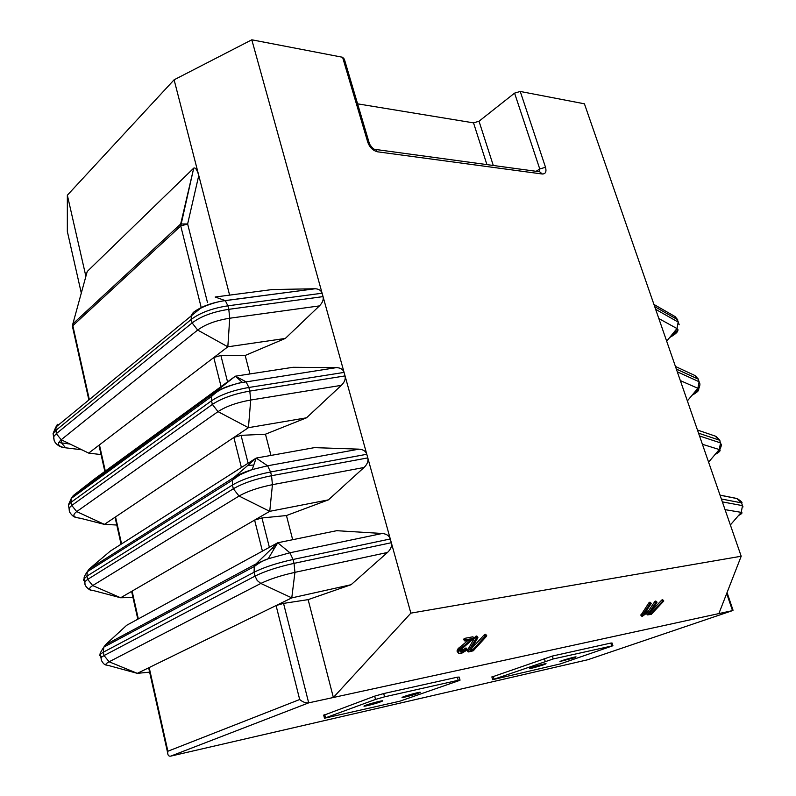 <?xml version="1.0" encoding="UTF-8"?>
<svg xmlns="http://www.w3.org/2000/svg" width="796" height="796" viewBox="0 0 796 796"><rect width="100%" height="100%" fill="white"/><g stroke="black" fill="none" stroke-linecap="round" stroke-linejoin="round"><path stroke-width="1.19" d="M369.195 142.912L344.34 59.163L342.588 57.272L251.805 39.8L174.105 79.809L67.352 195.209L67.342 231.467L81.301 293.067M357.603 103.838L473.52 122.863L479.023 121.231L514.574 93.132L520.246 91.46L584.423 103.808L741.195 556.235L410.865 613.139L333.365 697.485L308.132 599.637L351.096 584.712L291.774 597.886L276.083 605.557L283.545 603.388L308.132 599.637M155.001 618.174L155.32 619.547M137.011 538.783L137.32 540.156M119.569 461.849L119.848 463.113M67.352 195.209L85.888 276.351M86.436 274.381L87.222 271.486L193.717 168.145L180.682 223.994L72.854 323.882L87.222 271.486M229.616 295.127L198.771 175.488C197.09 169.747 195.398 167.299 193.717 168.135L180.742 225.994L72.834 325.723L72.854 323.882L72.416 326.28L72.834 325.723L89.321 399.542M72.675 325.872L72.854 323.882L180.682 223.994L187.637 223.955L198.771 175.488L174.105 79.809M53.68 437.462L53.073 433.522L55.67 430.576L191.259 319.415L191.179 315.634L193.279 312.45C200.97 306.619 211.607 302.659 225.198 300.58L315.156 288.759C318.878 288.948 321.196 290.44 322.111 293.226L251.805 39.8M314.679 288.759L272.252 289.545L215.149 297.017L225.318 300.629L315.156 288.759M249.944 373.941L245.178 355.474L285.316 338.439L319.415 305.903C322.509 302.779 323.723 299.684 323.057 296.619L322.111 293.226L227.885 305.823L225.318 300.629C214.313 301.784 201.03 307.694 200.045 308.659L55.76 427.183L57.849 424.208M319.415 305.903L229.726 318.231L228.79 309.326C213.179 311.753 200.96 316.281 192.125 322.907L191.259 319.415C200.075 312.768 212.283 308.241 227.885 305.823L228.79 309.326L323.057 296.619L410.865 613.139M342.588 57.272L367.822 142.394L369.533 144.046C372.12 147.956 374.14 149.767 375.593 149.459L375.135 149.379M520.246 91.46L545.519 167.269L539.758 168.971L539.688 171.787M718.868 613.587L732.509 610.622L587.747 659.755L170.752 756.12C168.861 756.459 167.837 755.394 167.667 752.926L167.886 751.235L299.684 699.525C302.719 702.042 305.724 703.157 308.689 702.858L718.868 613.587L741.195 556.235M127.022 456.406L127.32 457.69M69.033 508.375L68.376 504.913L71.093 502.276L71.262 498.435L73.252 495.59L213.457 393.433C220.014 388.906 229.158 385.324 240.909 382.707L336.459 367.623C340.519 367.782 343.056 369.374 344.081 372.409L248.859 387.473L249.795 391.095C233.994 393.891 221.527 398.328 212.373 404.418L218.005 411.631L76.705 511.589C72.058 515.201 73.152 517.39 79.978 518.176M336.459 367.623L293.018 367.294L235.317 376.2L246.034 381.772L248.859 387.473C233.079 390.249 220.611 394.697 211.477 400.816L212.373 404.418L71.779 505.45L69.053 508.067L69.332 511.211M85.073 581.408L83.689 580.374L83.66 579.229L86.973 576.115L87.261 571.737L89.112 569.09L234.342 477.202C238.671 474.506 244.621 471.968 252.183 469.58L267.595 465.789L358.966 449.153C363.125 449.432 365.732 451.143 366.787 454.277L270.57 471.978L271.535 475.719C255.546 478.903 242.82 483.252 233.337 488.774L239.039 496.047L92.674 585.567C88.366 588.363 88.664 590.045 93.56 590.612M341.355 385.344C344.519 382.219 345.753 379.075 345.056 375.911L249.795 391.095L250.72 400.03C236.929 402.497 226.024 406.368 218.005 411.631L248.432 427.681L233.855 437.462L241.069 435.352L265.476 434.198L306.51 417.81L248.432 427.681L250.72 400.03L341.355 385.344L306.51 417.81M270.948 455.431L265.476 434.198M358.966 449.153L314.48 447.631L256.173 458.078L267.595 465.789L270.57 471.978C254.591 475.142 241.875 479.5 232.412 485.043L233.337 488.774L87.679 579.379L84.834 581.677L85.023 584.254M102.376 656.531C99.719 656.262 99.052 655.466 100.376 654.153L103.331 652.193L103.788 647.158L105.45 644.8L255.964 563.926L268.182 558.782L289.913 552.772L382.259 533.489C386.518 533.897 389.194 535.718 390.289 538.972L293.047 559.479L294.042 563.359C277.864 566.961 264.859 571.21 255.038 576.105L257.198 580.503L260.829 583.438L109.112 661.784C105.142 663.914 104.853 665.138 108.266 665.446M364.031 467.481C367.264 464.366 368.518 461.173 367.802 457.899L271.535 475.719L272.441 484.684C258.491 487.49 247.357 491.281 239.039 496.047L269.735 511.33L254.611 520.087L261.954 517.957L286.451 515.539L328.43 499.858L269.735 511.33L272.441 484.684L364.031 467.481L328.43 499.858M292.679 539.718L286.451 515.539M382.259 533.489L336.668 530.693L277.744 542.773L289.913 552.772L293.047 559.479C276.879 563.061 263.884 567.319 254.073 572.234L255.038 576.105L104.057 655.556L101.092 657.496L101.201 659.456M387.493 552.464C390.806 549.349 392.08 546.106 391.334 542.723L294.042 563.359L294.938 572.344C280.819 575.518 269.446 579.219 260.829 583.438L291.774 597.886L294.938 572.344L387.493 552.464L351.096 584.712M656.998 602.124L655.805 601.03L654.62 601.806L655.606 602.861L647.576 614.91L651.267 614.363L663.735 601.08L662.551 601.279L651.208 613.368L649.437 613.736L656.959 602.482L655.606 602.861M650.74 611.786L661.566 600.234L662.551 601.279M663.715 600.791L662.64 599.706L661.566 600.234M647.178 612.93L646.65 614.084M647.964 611.756L654.62 601.806M476.933 636.163L475.142 636.939L467.242 650.72M471.361 648.72L484.187 634.929L485.182 636.143L472.715 649.874L470.396 650.352L477.899 637.705L476.535 637.705L468.277 651.417L468.695 651.954L473.302 650.77L486.465 636.322L486.505 635.526L485.182 636.143M485.739 634.432L484.187 634.929M466.327 648.163L460.048 650.869L461.023 652.103L460.018 651.407L460.615 649.924L474.127 638.183L465.182 639.914L464.605 640.71L465.123 640.999L471.371 639.755L460.665 648.422L458.138 651.536L458.516 653.158L461.312 653.486L467.043 650.053L466.745 649.277L463.859 651.367L461.023 652.103M468.048 640.422L458.078 648.75L457.053 650.939L457.74 652.053M474.098 638.113L472.914 636.79L464.993 638.302L463.62 639.467L464.665 640.87M651.208 603.278L650.004 602.174L648.81 602.96L649.795 604.015L641.904 615.835L642.422 616.233L647.934 612.263L647.447 611.845L644.063 614.293L651.168 603.637L649.795 604.015M647.984 611.776L646.362 610.85M648.81 602.96L640.889 615.248M459.998 679.973L459.173 677.068L457.332 677.187L383.702 693.555L374.667 696.152L323.733 715.266M612.88 645.616L612.054 642.999L610.811 643.068L552.344 656.063L491.898 677.028M149.33 668.162L148.673 667.854L149.19 667.545L137.31 673.346L149.638 672.152M105.45 644.8L126.693 625.268L277.744 542.773L255.964 563.926L254.292 566.523L254.073 572.234L103.331 652.193L104.057 655.556L109.112 661.784L137.31 673.346L108.316 665.446M132.305 591.975L131.629 591.468L132.116 591.1L120.624 597.766L132.972 597.517M89.112 569.09L110.316 551.091L256.173 458.078L234.342 477.202L232.492 480.097L232.412 485.043L86.973 576.115L87.679 579.379L92.674 585.567L120.624 597.766L93.669 590.622M115.788 518.027L115.072 517.34L115.539 516.912L104.415 524.385L116.793 525.022M73.252 495.59L94.406 479.053L235.317 376.2L213.457 393.433L211.467 396.507L211.477 400.816L71.093 502.276L71.779 505.45L76.705 511.589L104.415 524.385L80.078 518.176M99.749 446.208L99.002 445.352L99.45 444.874L88.684 453.103L101.062 454.586M55.531 429.591L57.113 424.845M285.316 338.439L227.835 346.807L213.786 357.543L220.87 355.454L245.178 355.474M248.66 465.381L253.755 465.043M271.545 548.792L274.351 548.464M655.158 601.269L656.133 602.313M650.322 612.403L651.208 613.368M475.739 636.322L476.734 637.556M476.864 636.084L477.859 637.307M471.73 648.64L472.715 649.874M464.814 648.591L465.799 649.825M465.252 648.252L466.237 649.486M465.76 648.043L466.745 649.277M459.68 647.188L460.665 648.422M463.67 639.268L464.655 640.511M463.7 639.198L464.695 640.442M464.197 638.681L465.182 639.914M464.227 638.651L465.222 639.894M649.347 602.413L650.332 603.467M646.243 611.029L647.158 612.015M726.678 593.527L732.509 610.622L733.046 610.253L727.056 592.552M458.635 680.739L460.048 680.162L458.207 680.291L384.577 696.828L375.533 699.425L324.479 718.221L399.691 701.246L458.635 680.739M560.095 663.963L612.92 645.745L553.22 658.959L492.664 679.675L560.095 663.963M167.886 751.235L149.19 667.545L276.083 605.557L299.684 699.525M138.325 618.92L132.116 591.1L254.611 520.087L262.411 551.15M121.569 543.917L115.539 516.912L233.855 437.462L241.397 467.501M105.311 471.093L99.45 444.874L213.786 357.543L221.079 386.597M54.098 440.258L53.73 436.586L56.337 433.651L192.125 322.907L197.667 330.061L227.835 346.807L229.726 318.231C216.104 320.37 205.418 324.32 197.667 330.061L61.202 439.75C56.526 443.969 58.038 446.655 65.74 447.83L81.879 449.8M669.943 337.176L669.735 337.474C677.038 333.375 679.456 330.4 676.978 328.549L658.849 318.569M256.173 458.078L252.193 469.58L240.004 474.715L232.492 480.097L87.261 571.737C84.824 575.309 83.779 577.548 84.137 578.423L84.943 583.876C84.684 586.413 90.635 590.97 90.923 590.075M738.529 515.5C741.922 513.738 742.827 512.694 741.235 512.365L725.057 509.649M721.365 498.983L741.534 502.873L736.927 498.575M715.077 454.506C719.773 451.949 721.176 450.297 719.276 449.541L702.4 444.277M692.102 395.224C698.142 391.871 700.062 389.552 697.863 388.289L680.341 380.607M418.049 693.336L419.98 692.54C423.044 690.948 404.537 695.893 402.348 697.256C399.881 698.53 412.497 695.376 418.049 693.336M380.587 701.853L382.388 701.097C385.602 699.435 366.608 704.46 364.289 705.893C361.673 707.236 374.996 703.933 380.587 701.853M543.459 664.839L545.787 663.914C548.394 662.541 531.41 667.227 529.609 668.371C530.564 668.65 535.181 667.466 543.459 664.839M573.399 658.033L575.807 657.078C578.304 655.765 561.668 660.382 559.966 661.476L573.399 658.033M545.519 167.269C546.653 171.727 545.588 173.976 542.315 174.006L539.718 171.797M367.822 142.394C369.802 147.539 373.055 150.673 377.563 151.807L542.315 174.006M486.913 164.603L473.52 122.863M493.281 165.469L479.023 121.231M536.096 171.299L539.758 168.971L514.574 93.132M654.71 306.629L677.306 319.524L674.491 316.241L653.944 304.44M58.785 442.506L70.098 444.069M88.684 453.103L61.202 439.75L56.337 433.651L55.76 427.183L53.073 433.522L53.73 436.586C54.138 438.596 52.506 436.158 55.153 442.506C57.859 445.86 61.332 447.621 65.561 447.78L61.62 443.004L60.964 439.949M201.07 306.948L180.742 225.994L187.637 223.955L207.467 302.43M678.331 322.161L677.306 319.524L678.202 322.091L655.635 309.316M377.563 151.807L375.593 149.459L539.429 171.757M741.534 502.873L742.509 505.629L722.37 501.888M698.55 433.163L719.584 440.208L720.529 442.904L699.535 435.989M676.341 369.065L698.182 379.115L699.107 381.742L677.297 371.822M170.752 756.12L308.689 702.858L283.545 603.388M106.475 665.088C104.694 665.028 103.012 663.456 101.42 660.352L100.376 654.153C99.44 654.421 100.575 652.083 103.788 647.148L254.292 566.523C259.387 562.643 264.013 560.066 268.172 558.782M104.087 559.608L102.047 562.414M69.053 508.067L68.376 504.913L71.262 498.435L211.467 396.507C215.636 392.707 218.93 390.348 221.358 389.423C223.586 387.901 237.984 382.856 240.909 382.717M92.724 481.401L90.585 484.396M81.809 449.77L65.74 447.83M73.212 327.405L72.416 326.28L88.863 399.92M679.197 324.768L678.202 322.091L676.978 328.549L666.68 341.176M220.87 355.454L227.556 381.871M241.069 435.352L248.113 463.212M261.954 517.957L269.376 547.34M654.79 601.587L655.775 602.642M654.989 601.398L655.974 602.443M655.068 601.328L656.053 602.383M655.416 601.129L656.402 602.174M655.695 601.04L656.68 602.084M655.805 601.03L656.79 602.075M661.794 600.025L662.779 601.07M662.013 599.876L662.998 600.91M662.202 599.776L663.187 600.821M662.421 599.716L663.406 600.751M662.64 599.706L663.625 600.751M646.601 613.855L647.576 614.91M646.74 613.587L647.715 614.631M467.182 650.66L468.157 651.894M467.162 650.481L468.147 651.715M467.292 650.183L468.277 651.417M475.142 636.939L476.137 638.173M475.321 636.691L476.316 637.924M475.54 636.472L476.535 637.705M475.64 636.402L476.635 637.626M476.058 636.163L477.053 637.387M476.416 636.044L477.411 637.278M476.565 636.034L477.56 637.268M484.446 634.691L485.441 635.904M484.704 634.512L485.699 635.725M484.943 634.402L485.938 635.616M485.222 634.322L486.217 635.536M485.51 634.303L486.505 635.526M485.709 634.392L486.704 635.606M459.998 651.267L460.576 652.004M460.556 650.889L461.541 652.123M461.123 650.81L462.108 652.043M461.988 650.551L462.964 651.785M462.874 650.133L463.859 651.367M463.75 649.546L464.735 650.78M465.003 648.422L465.988 649.655M465.491 648.143L466.476 649.377M466.078 648.024L467.063 649.257M466.287 648.103L467.272 649.337M457.163 651.446L458.148 652.69M457.053 650.939L458.028 652.173M457.163 650.302L458.138 651.536M457.501 649.566L458.486 650.81M457.67 649.297L458.655 650.531M457.869 649.019L458.844 650.262M458.078 648.75L459.063 649.984M458.327 648.471L459.312 649.705M458.864 647.924L459.849 649.158M463.62 639.467L464.605 640.71M463.889 638.949L464.884 640.193M464.585 638.442L465.58 639.676M464.993 638.302L465.988 639.536M472.655 636.8L473.65 638.024M472.914 636.79L473.909 638.024M648.979 602.741L649.964 603.796M649.178 602.542L650.163 603.597M649.257 602.482L650.242 603.537M649.616 602.273L650.591 603.328M649.894 602.184L650.879 603.239M650.004 602.174L650.989 603.229M646.471 610.791L647.447 611.845M646.73 610.701L647.705 611.756M646.949 610.701L647.924 611.746M640.84 615.199L641.805 616.253M640.8 615.089L641.775 616.144M640.84 614.95L641.815 616.005M640.88 614.87L641.855 615.935M640.929 614.781L641.904 615.835M743.016 506.943L742.509 505.629L741.235 512.365L730.36 524.962M741.802 502.933C742.588 502.594 741.106 501.172 737.375 498.664L720.042 495.182M720.012 495.102L736.35 498.386M715.544 453.949C720.32 451.949 722.062 443.362 721.216 444.695L720.529 442.904L719.276 449.541L708.599 462.148M719.584 440.208L715.107 436.049M692.381 394.896C692.968 394.309 699.644 391.363 699.943 383.99L699.107 381.742L697.863 388.289L687.376 400.905M698.182 379.115L694.888 375.503M457.332 677.187L458.207 680.291M324.728 714.629L325.534 717.783M374.667 696.152L375.533 699.425M383.702 693.555L384.577 696.828M493.251 676.321L494.057 679.117M544.295 658.382L545.16 661.277M552.344 656.063L553.22 658.959M610.811 643.068L611.676 645.825M669.894 337.255L678.003 329.753M677.754 319.833L675.167 316.659M467.162 650.611L468.138 651.844M457.083 651.227L458.068 652.461M463.63 639.536L464.615 640.77M640.82 615.169L641.785 616.223M697.465 430.029L715.942 436.337L719.922 440.347M675.436 366.459L694.988 375.543L698.58 379.334M323.683 715.077L324.479 718.221M491.858 676.889L492.664 679.675M148.673 667.854L167.667 752.926M131.629 591.468L137.817 619.198M115.072 517.34L121.082 544.225M69.053 508.077L69.64 512.127C71.879 515.45 74.008 517.211 76.028 517.41M99.002 445.352L104.833 471.441M242.392 382.408L235.317 376.2M268.202 558.762L277.744 542.773"/></g></svg>
